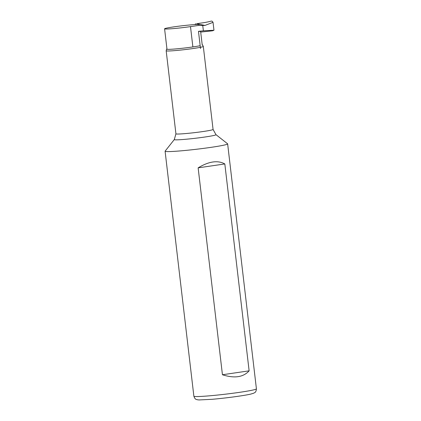 <?xml version="1.0" encoding="UTF-8"?>
<svg xmlns="http://www.w3.org/2000/svg" width="421" height="421" viewBox="0 0 421 421"><rect width="100%" height="100%" fill="white"/><g stroke="black" fill="none" stroke-linecap="round" stroke-linejoin="round"><path stroke-width="0.63" d="M200.507 48.573L198.48 31.343L203.375 30.822L202.754 25.507L204.964 25.434L196.839 23.765L199.643 23.239L196.839 23.765M192.876 46.931L190.492 26.612L198.933 25.376L202.754 25.507M198.933 25.376L199.017 24.444L194.713 24.513A16.53 0.895 173.3 0 1 190.65 24.902A17.714 0.958 173.3 0 0 164.585 28.802A17.714 0.958 173.3 0 0 190.492 26.612M195.949 23.781L194.713 24.513M200.701 32.064L212.526 30.807L213.968 30.233L213.037 22.334L204.964 25.434M213.037 22.334L212.263 21.287L211.379 21.05C208.374 21.934 204.464 22.66 199.643 23.239M203.375 30.822L213.968 30.233M202.238 45.142L200.638 31.491L198.48 31.343M200.17 45.694A18.098 0.979 173.3 0 1 184.319 48.047A18.098 0.979 173.3 0 1 168.721 49.357A18.098 0.979 173.3 0 1 166.6 49.099A18.098 0.979 173.3 0 1 166.942 48.904M202.196 44.784A18.098 0.979 173.3 0 1 202.506 44.879L203.311 46.415A18.698 1.01 -6.7 0 1 184.861 49.599A18.698 1.01 -6.7 0 1 166.174 50.778L166.6 49.099M165.127 151.134A31.491 1.7 -6.7 0 0 165.095 151.228A31.491 1.7 -6.7 0 0 196.565 149.245A31.491 1.7 -6.7 0 0 227.64 143.882A31.491 1.7 -6.7 0 0 227.587 143.793L215.968 134.646A21.003 1.131 -6.7 0 1 195.276 138.277A21.003 1.131 -6.7 0 1 174.31 139.54L165.127 151.134M224.825 163.948L249.127 370.838C243.285 377.269 234.386 378.574 222.441 374.748L198.138 167.858C208.869 161.348 217.768 160.048 224.825 163.948L198.138 167.858M222.441 374.748L249.127 370.838M166.174 50.778L175.925 133.815A18.698 1.01 -6.7 0 0 194.613 132.636A18.698 1.01 -6.7 0 0 213.068 129.452L203.311 46.415M165.095 151.228L193.87 396.182A31.491 1.7 -6.7 0 0 225.34 394.193A31.491 1.7 -6.7 0 0 256.415 388.836L227.64 143.882M166.99 49.299L164.585 28.802M175.925 133.815L174.31 139.54M213.068 129.452L215.968 134.646M193.87 396.182C195.239 400.061 196.444 399.219 197.102 399.713L198.933 399.95L211.979 399.313C225.635 398.155 244.506 395.608 250.848 394.067L253.716 393.198C254.726 392.393 256 392.867 256.415 388.836"/></g></svg>
